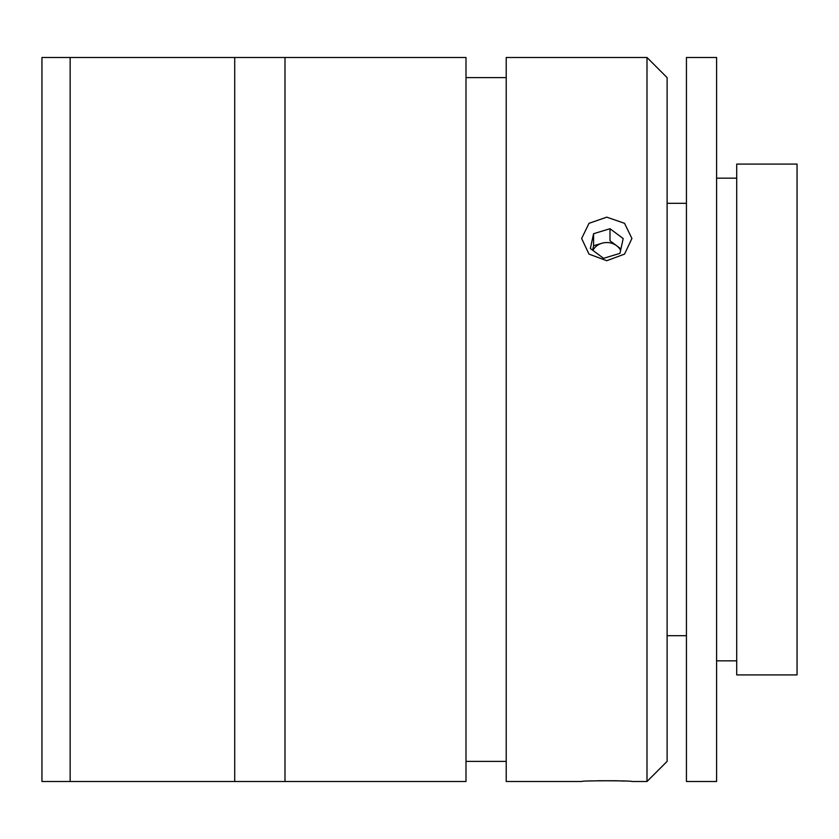 <?xml version="1.0" encoding="UTF-8"?>
<svg xmlns="http://www.w3.org/2000/svg" width="839" height="839" viewBox="0 0 839 839"><rect width="100%" height="100%" fill="white"/><g stroke="black" fill="none" stroke-linecap="round" stroke-linejoin="round"><path stroke-width="1.26" d="M70.151 781.508L70.151 57.492L41.95 57.492L41.95 781.508L70.151 781.508L70.151 57.492L234.721 57.492L234.721 781.508L70.151 781.508M624.583 781.067L616.602 780.763M616.172 780.752L597.557 780.742M606.775 260.709L588.988 254.102L581.637 238.496L588.999 223.321L606.775 217.165L624.541 223.321L631.914 238.496L624.552 254.102L606.775 260.709M646.995 781.508L646.995 57.492L506.221 57.492L506.221 781.508L581.637 781.508C580.053 780.553 633.435 780.553 631.914 781.508L646.995 781.508L667.11 761.393L667.11 77.608L646.995 57.492M506.221 77.608L465.991 77.608M506.221 761.393L465.991 761.393M465.991 781.508L465.991 57.492L234.721 57.492L234.721 781.508L284.998 781.508L284.998 57.492L284.998 781.508L465.991 781.508M736.715 164.087L736.715 674.913L797.05 674.913L797.05 164.087L736.715 164.087M686.438 57.492L686.438 781.508L716.6 781.508L716.6 57.492L686.438 57.492M590.362 248.512L603.556 258.328L619.969 253.347L623.188 238.538L609.995 228.722L593.582 233.714L590.362 248.512M620.933 248.921L609.995 240.793L609.995 228.722M620.608 250.421A15.071 13.046 0 0 0 616.592 245.701A15.071 13.046 0 0 0 601.783 243.279A15.071 13.046 0 0 0 592.942 250.431M601.783 243.279L593.582 245.775L592.617 250.19M593.582 245.775L593.582 233.714M667.11 635.7L686.438 635.7M667.11 203.3L686.438 203.3M716.6 178.162L736.715 178.162M716.6 660.838L736.715 660.838"/></g></svg>
